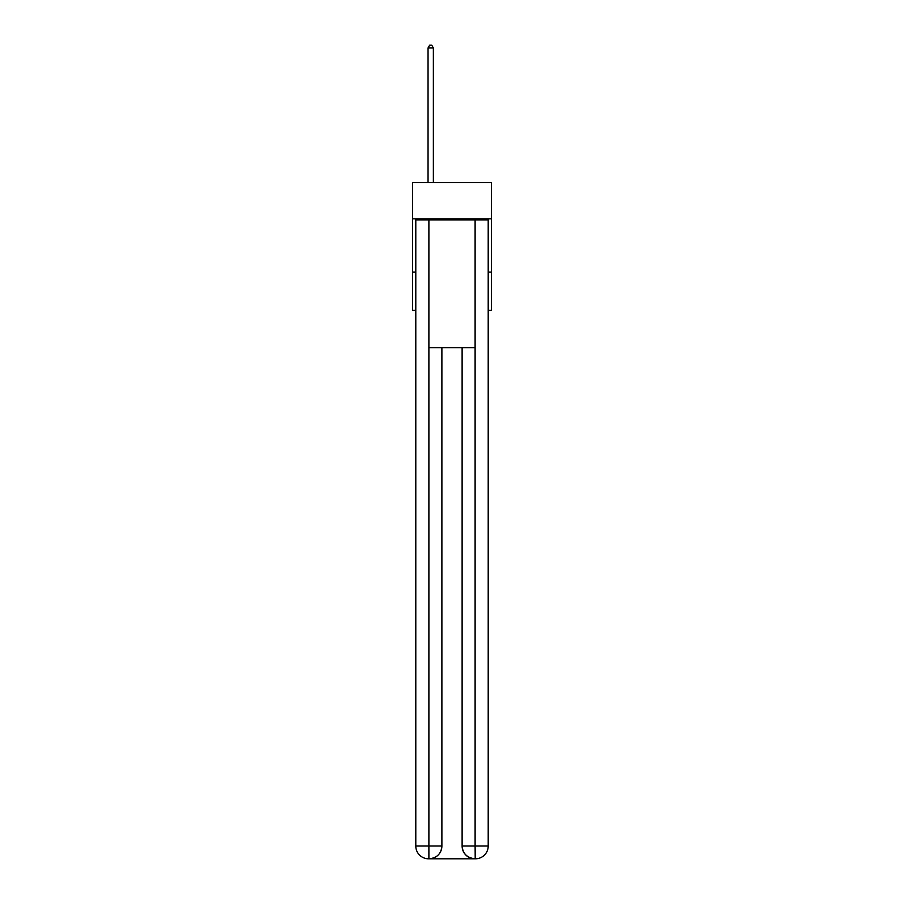 <?xml version="1.0" encoding="UTF-8"?>
<svg xmlns="http://www.w3.org/2000/svg" width="904" height="904" viewBox="0 0 904 904"><rect width="100%" height="100%" fill="white"/><g stroke="black" fill="none" stroke-linecap="round" stroke-linejoin="round"><path stroke-width="1.36" d="M491.403 218.813L491.403 182.608L412.597 182.608L412.597 218.813L491.403 218.813L491.403 310.4L488.205 310.4M415.795 272.059L412.597 272.059L412.597 218.813M491.403 272.059L488.205 272.059M412.597 272.059L412.597 310.4L415.795 310.4M428.575 858.8A12.78 12.78 0 0 1 415.795 846.02L441.886 846.02L441.886 347.667L441.886 846.02A12.78 12.78 0 0 1 429.106 858.8L428.575 858.8A12.78 12.78 0 0 1 415.795 846.02L415.795 219.875L428.891 219.875L428.891 347.667L475.108 347.667L475.108 219.875L428.891 219.875M475.108 219.875L488.205 219.875L488.205 846.02A12.78 12.78 0 0 1 475.425 858.8L474.894 858.8A12.78 12.78 0 0 1 462.113 846.02L462.113 347.667L462.113 846.02C462.769 853.557 467.029 857.817 474.894 858.8L429.106 858.8C437.005 857.975 441.265 853.715 441.886 846.02M462.113 846.02L475.108 846.02L475.21 858.8M428.891 347.667L428.891 858.8M433.366 182.608L433.366 47.968L428.044 47.968L428.044 182.608M428.044 47.968L429.637 45.2L431.773 45.2L433.366 47.968M475.108 347.667L475.108 846.02L488.205 846.02"/></g></svg>
